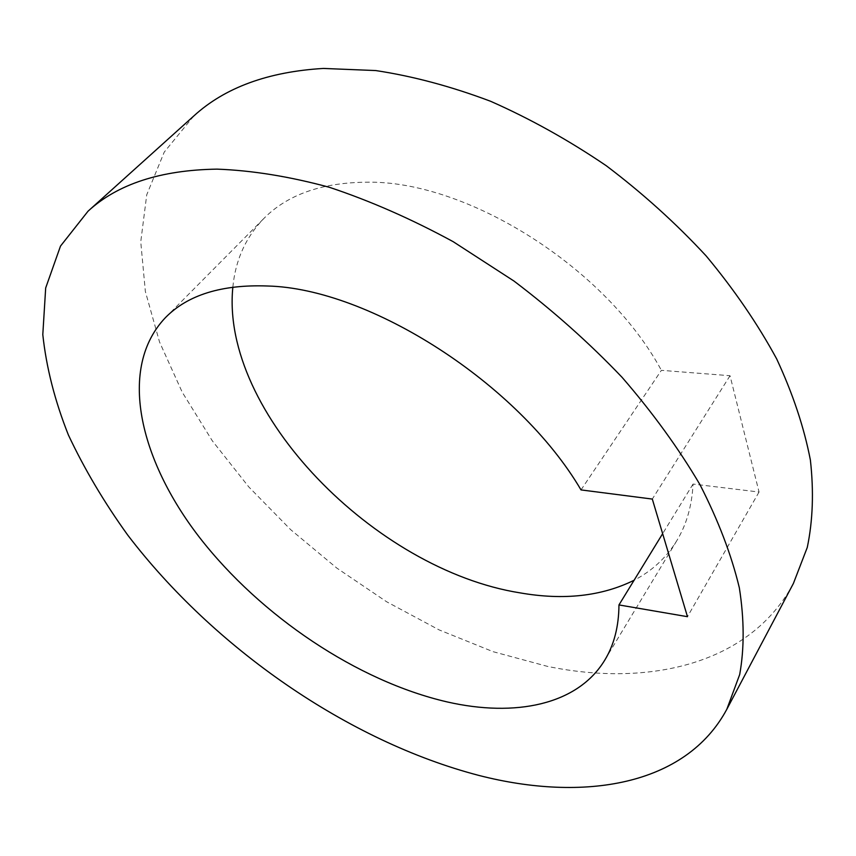 <?xml version="1.0" encoding="UTF-8"?>
<svg xmlns="http://www.w3.org/2000/svg" width="856" height="856" viewBox="0 0 856 856"><rect width="100%" height="100%" fill="white"/><g stroke="black" fill="none" stroke-linecap="round" stroke-linejoin="round"><path stroke-width="0.64" stroke-dasharray="4.28 3.21" d="M581.01 489.91L661.388 370.338L730.029 375.72L759.047 492.029L693.05 484.057C691.948 505.757 686.533 524.632 676.818 540.66C666.289 557.748 652.047 570.952 634.082 580.261M232.853 287.124C235.4 260.192 245.693 237.358 263.734 218.601C287.231 194.815 321.332 182.692 366.026 182.21C466.039 179.878 605.727 267.222 661.388 370.338M693.05 484.057L662.651 533.663M193.82 115.956L164.234 152.101L146.74 194.772L140.748 241.852L145.359 291.489L159.558 342.058L182.232 392.219L212.309 440.819L248.754 486.882L290.58 529.575L336.868 568.117L386.698 601.8L439.107 629.898L493.12 651.694L547.626 666.417C649.319 687.389 750.327 663.999 793.405 583.439M759.047 492.029L687.464 616.684M730.029 375.72L652.304 499.069M604.85 659.997L676.818 540.66M165.561 317.501L263.734 218.601"/><path stroke-width="1.28" d="M618.963 604.935L687.464 616.684L652.304 499.069L581.01 489.91C518.661 383.67 369.567 288.397 267.5 286C221.865 284.342 187.881 294.839 165.561 317.501C117.7 367.524 138.982 459.233 199.63 537.579C260.812 616.234 357.455 681.205 447.196 701.931C515.152 717.446 577.65 705.034 604.85 659.997C614.105 644.739 618.813 626.389 618.963 604.935L662.651 533.663M634.082 580.261C601.575 596.29 563.558 600.484 520.041 592.866C375.313 569.861 220.195 412.474 232.853 287.124M478.964 775.45C348.21 741.339 213.968 648.056 127.704 535.054C104.154 502.333 84.37 468.96 68.373 434.934C54.838 400.843 46.31 367.406 42.8 334.621L45.678 287.969L60.487 246.111L88.04 211.197C117.614 184.04 160.607 170.023 217.007 169.135C252.017 170.43 289.478 176.486 329.4 187.304C370.231 200.882 411.49 219.008 453.166 241.67L513.975 281.046C553.094 310.696 589.142 342.807 622.119 377.378C652.764 412.763 678.733 448.555 700.026 484.764C718.355 520.587 731.463 554.956 739.349 587.858C744.281 619.466 744.399 648.345 739.702 674.496L726.84 709.25C685.592 786.097 583.171 802.19 478.964 775.45M726.84 709.25L793.405 583.439L807.272 547.444C812.858 520.716 813.895 491.579 810.386 460.057C804.094 427.444 792.849 393.717 776.66 358.889C757.656 323.889 734.159 289.574 706.179 255.955C675.93 223.288 642.621 193.21 606.251 165.722C568.684 140.202 530.132 118.727 490.595 101.276C451.155 86.403 412.87 76.163 375.731 70.556L323.354 68.437C268.024 71.754 224.85 87.59 193.82 115.956L88.04 211.197"/></g></svg>

